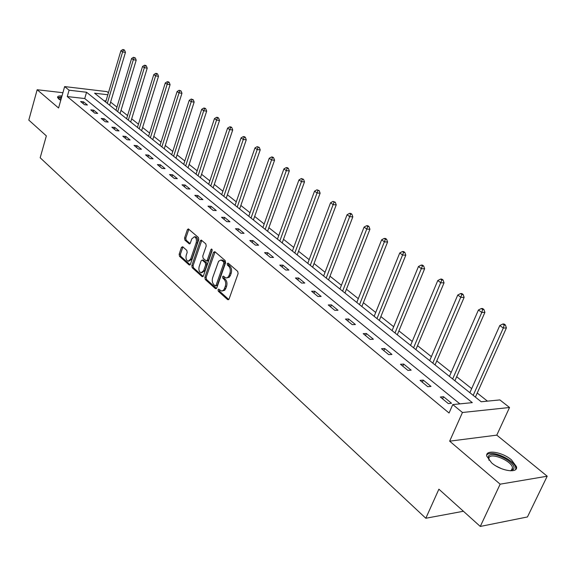 <?xml version="1.0" encoding="UTF-8"?>
<svg xmlns="http://www.w3.org/2000/svg" width="576" height="576" viewBox="0 0 576 576"><rect width="100%" height="100%" fill="white"/><g stroke="black" fill="none" stroke-linecap="round" stroke-linejoin="round"><path stroke-width="0.86" d="M218.016 289.699L218.282 291.218L227.657 299.664L229.054 299.066L238.104 273.593L237.701 271.382L228.139 263.131L227.174 263.585L227.448 265.118L228.672 266.177C230.306 267.948 230.731 270.288 229.932 273.19L228.686 276.379L227.261 277.754L225.871 277.92L223.294 276.127L222.574 276.696L222.847 278.222L224.057 279.295C225.684 281.081 226.102 283.421 225.31 286.301L224.078 289.454L222.682 290.801L221.321 290.966L218.722 289.138L218.016 289.699M219.319 289.591L219.55 291.211L228.802 299.534M228.506 263.448L228.715 265.133L229.939 266.191L228.672 266.177M223.891 276.574L224.114 278.222L225.331 279.295L224.057 279.295M61.999 95.933C59.062 95.767 57.578 96.221 57.55 97.308L58.716 98.964L60.754 100.318M491.602 462.852C500.882 471.067 518.321 473.695 516.485 466.69L511.452 459.864C502.157 451.822 485.093 449.201 486.756 456.163L491.602 462.852M182.7 246.737L181.44 247.378L179.15 254.218L179.503 256.291L189.108 264.938L190.39 264.319L198.778 239.587L198.41 237.478L188.33 228.881L187.351 229.709L184.558 238.054L184.918 240.134L189.353 243.922L190.325 243.108L191.729 238.961L194.371 236.765C196.25 237.722 196.848 239.738 196.164 242.82L190.656 259.092L188.078 261.23C186.199 260.266 185.594 258.25 186.264 255.168L187.171 252.475L186.811 250.387L182.7 246.737M459.878 403.87L84.73 98.539L67.262 96.559L69.077 90.202L64.649 86.58L106.992 91.627L108.425 92.758M480.283 526.442L500.148 484.171L547.2 476.208L527.458 516.953L480.283 526.442L438.89 489.19L425.815 518.256L40.176 157.766L46.346 135.886L28.8 120.089L37.159 89.741L58.579 107.993L64.649 86.58M547.2 476.208L496.793 435.132L449.662 441.166L500.148 484.171M449.662 441.166L462.449 412.495L452.779 404.575L472.306 402.638L86.551 92.254L69.077 90.202M67.262 96.559L449.05 413.014L452.779 404.575M204.869 277.33L205.243 279.475L215.388 288.612L216.742 288.007L225.583 262.764L225.187 260.582L214.855 251.669L213.502 252.317L204.869 277.33L206.129 277.337L206.503 279.475L216.497 288.468M202.061 276.61L192.197 267.725L191.837 265.615L200.246 240.854L201.247 240.034L205.834 243.886L206.208 246.017L202.745 256.147L203.112 258.278L206.287 260.957L207.288 260.143L210.931 249.552L211.644 248.976L212.134 250.596L203.386 275.998L202.061 276.61L202.997 276.617M62.914 92.714L37.159 89.741M425.815 518.256L463.414 511.258M451.548 403.258L443.563 396.72L440.316 397.015L448.301 403.574L451.548 403.258M431.006 386.431L423.288 380.117L420.048 380.369L427.759 386.705L431.006 386.431M411.156 370.174L403.697 364.068L400.457 364.27L407.916 370.397L411.156 370.174M391.954 354.456L384.739 348.545L381.514 348.71L388.721 354.636L391.954 354.456M373.385 339.242L366.401 333.526L363.182 333.648L370.159 339.386L373.385 339.242M355.406 324.518L348.646 318.982L345.434 319.068L352.195 324.619L355.406 324.518M337.997 310.262L331.445 304.891L328.248 304.949L334.793 310.327L337.997 310.262M321.127 296.446L314.777 291.24L311.587 291.262L317.93 296.474L321.127 296.446M304.776 283.046L298.613 278.006L295.438 277.992L301.586 283.054L304.776 283.046M288.907 270.058L282.938 265.162L279.77 265.126L285.739 270.029L288.907 270.058M273.521 257.45L267.718 252.698L264.564 252.634L270.36 257.393L273.521 257.45M258.574 245.21L252.943 240.595L249.804 240.509L255.427 245.131L258.574 245.21M244.058 233.323L238.594 228.838L235.462 228.73L240.926 233.215L244.058 233.323M229.961 221.774L224.64 217.418L221.53 217.282L226.843 221.645L229.961 221.774M216.252 210.542L211.082 206.309L207.986 206.158L213.149 210.398L216.252 210.542M202.925 199.627L197.899 195.509L194.818 195.336L199.836 199.462L202.925 199.627M189.958 189.007L185.069 185.004L182.002 184.81L186.89 188.82L189.958 189.007M177.343 178.675L172.577 174.773L169.531 174.564L174.283 178.466L177.343 178.675M165.06 168.617L160.423 164.815L157.385 164.585L162.022 168.394L165.06 168.617M153.094 158.818L148.579 155.117L145.562 154.872L150.077 158.58L153.094 158.818M141.444 149.27L137.038 145.67L134.042 145.404L138.434 149.018L141.444 149.27M130.09 139.975L125.798 136.454L122.81 136.181L127.094 139.702L130.09 139.975M119.016 130.903L114.833 127.476L111.866 127.188L116.042 130.622L119.016 130.903M108.223 122.062L104.141 118.721L101.189 118.418L105.264 121.766L108.223 122.062M97.69 113.436L93.708 110.174L90.778 109.865L94.752 113.126L97.69 113.436M87.415 105.019L83.527 101.837L80.611 101.513L84.492 104.702L87.415 105.019M487.44 401.141L477.223 393.034M471.672 388.627L456.66 376.718M451.188 372.377L436.774 360.936M431.388 356.659L417.535 345.665M412.222 341.453L398.909 330.89M393.674 326.736L380.866 316.57M375.71 312.48L363.384 302.695M358.301 298.663L346.435 289.246M341.417 285.264L329.99 276.199M325.044 272.268L314.035 263.534M309.154 259.661L298.548 251.244M293.731 247.421L283.5 239.299M278.748 235.526L268.877 227.7M264.182 223.978L254.664 216.418M250.034 212.746L240.847 205.452M236.268 201.823L227.398 194.782M222.883 191.196L214.308 184.399M209.851 180.857L201.571 174.283M197.165 170.791L189.166 164.441M184.81 160.985L177.077 154.85M172.771 151.43L165.29 145.498M161.042 142.121L153.806 136.382M149.602 133.049L142.603 127.498M138.449 124.2L131.681 118.822M127.57 115.56L121.018 110.362M116.957 107.136L110.606 102.103M105.991 100.944L104.011 100.721M107.827 94.752L94.586 93.197L481.212 401.76L499.867 399.917L509.53 407.498L462.449 412.495M496.793 435.132L509.53 407.498M84.73 98.539L86.551 92.254M443.563 396.72L442.606 398.902M423.288 380.117L422.366 382.27M403.697 364.068L402.797 366.199M384.739 348.545L383.875 350.647M366.401 333.526L365.566 335.606M348.646 318.982L347.832 321.041M331.445 304.891L330.653 306.929M314.777 291.24L314.006 293.256M298.613 278.006L297.871 279.994M282.938 265.162L282.211 267.127M267.718 252.698L267.012 254.642M252.943 240.595L252.259 242.525M238.594 228.838L237.924 230.746M224.64 217.418L223.992 219.305M211.082 206.309L210.449 208.181M197.899 195.509L197.28 197.359M185.069 185.004L184.464 186.833M172.577 174.773L171.994 176.587M160.423 164.815L159.847 166.608M148.579 155.117L148.018 156.888M137.038 145.67L136.498 147.42M125.798 136.454L125.266 138.197M114.833 127.476L114.314 129.197M104.141 118.721L103.63 120.427M93.708 110.174L93.211 111.866M83.527 101.837L83.045 103.514M222.228 290.966L224.705 290.268L225.835 288.396L224.568 288.403M225.331 279.295C226.951 281.081 227.369 283.414 226.577 286.294L225.835 288.396M226.771 277.927L229.298 277.222L230.458 275.314L229.183 275.314M229.939 266.191C231.581 267.962 231.998 270.295 231.206 273.197L230.458 275.314M215.042 251.834L206.129 277.337M215.114 285.811L216.058 285.379L223.798 263.246L223.524 261.72L220.896 260.006L218.578 261.295L212.638 277.754C211.867 280.598 212.27 282.902 213.854 284.681L215.114 285.811M215.546 285.941L217.325 285.379L216.058 285.379M221.594 260.057L223.517 260.633L224.791 261.742L225.065 263.261L217.325 285.379M203.148 276.458L193.45 267.739L192.197 267.725M201.773 240.379L193.09 265.63L193.45 267.739M206.539 260.957L207.547 260.971L208.548 260.158L212.177 249.638M199.166 266.602C198.475 269.726 199.102 271.786 201.053 272.772L203.681 270.626L205.668 264.859L205.294 262.721L202.126 260.042L201.132 260.849L199.166 266.602M201.73 272.772L204.941 270.634L203.681 270.626M203.134 260.057L206.554 262.735L206.928 264.874L204.941 270.634M188.719 261.238L191.909 259.106L190.656 259.092M195.012 236.786L195.624 236.801C197.503 237.758 198.101 239.774 197.424 242.856L191.909 259.106M188.863 229.241L185.81 238.09L186.163 240.17L190.073 243.598M182.923 246.938L180.396 254.239L180.749 256.313L190.159 264.773M475.394 397.116L506.405 327.924L503.294 328.046L499.802 325.512L469.858 392.695M473.191 395.359L503.294 328.046L504.166 325.03L505.411 324.986L504.007 323.978L502.769 324.022L504.166 325.03M499.802 325.512L502.769 324.022M505.411 324.986L506.405 327.924M489.002 460.303L488.39 456.386C491.278 449.64 517.378 462.607 513.662 469.001L510.343 470.822M510.415 470.815L512.042 469.814L512.51 467.777C511.898 461.052 491.155 452.196 488.938 457.682L488.959 460.246M515.736 469.426L515.765 467.986C515.009 459.878 490.248 448.985 486.72 455.155M61.718 96.926L57.614 97.596M58.716 98.971C58.37 97.949 59.328 97.43 61.582 97.409M61.33 98.287L59.105 99.274M454.889 380.75L484.906 312.372L481.795 312.451L478.418 310.003L449.431 376.394M452.657 378.972L481.795 312.451L482.674 309.506L483.919 309.478L482.566 308.506L481.32 308.527L482.674 309.506M478.418 310.003L481.32 308.527M483.919 309.478L484.906 312.372M435.06 364.925L464.134 297.353L461.023 297.389L457.762 295.027L429.682 360.634M432.806 363.125L461.909 294.509L463.147 294.494L461.844 293.551L460.598 293.558L461.909 294.509M457.762 295.027L460.598 293.558M463.147 294.494L464.134 297.353M415.872 349.61L444.046 282.823L440.942 282.823L437.782 280.541L410.573 345.384M413.597 347.796L441.828 280.001L443.066 280.001L441.806 279.094L440.561 279.086L441.828 280.001M437.782 280.541L440.561 279.086M443.066 280.001L444.046 282.823M397.296 334.786L424.62 268.769L421.517 268.74L418.457 266.522L392.076 330.624M394.999 332.957L422.402 265.968L423.641 265.99L422.417 265.104L421.178 265.09L422.402 265.968M418.457 266.522L421.178 265.09M423.641 265.99L424.62 268.769M379.303 320.429L405.806 255.161L402.71 255.103L399.751 252.958L374.155 316.318M376.992 318.586L403.596 252.389L404.834 252.418L403.654 251.561L402.415 251.532L403.596 252.389M399.751 252.958L402.415 251.532M404.834 252.418L405.806 255.161M361.865 306.511L387.59 241.985L384.502 241.898L381.636 239.818L356.789 302.465M359.539 304.654L385.387 239.242L386.626 239.278L385.474 238.45L384.242 238.406L385.387 239.242M381.636 239.818L384.242 238.406M386.626 239.278L387.59 241.985M344.959 293.018L369.943 229.219L366.854 229.104L364.082 227.088L339.955 289.022M342.619 291.154L367.747 226.498L368.978 226.548L367.87 225.742L366.631 225.691L367.747 226.498M364.082 227.088L366.631 225.691M368.978 226.548L369.943 229.219M328.558 279.929L352.829 216.842L349.754 216.698L347.062 214.747L323.618 275.99M326.203 278.05L350.64 214.142L351.871 214.2L350.791 213.422L349.56 213.365L350.64 214.142M347.062 214.747L349.56 213.365M351.871 214.2L352.829 216.842M312.638 267.228L336.233 204.84L333.166 204.667L330.552 202.774L307.771 263.34M310.277 265.342L334.051 202.162L335.282 202.234L333.007 201.406L334.051 202.162M330.552 202.774L333.007 201.406M335.282 202.234L336.233 204.84M297.187 254.894L320.134 193.19L317.074 192.996L314.539 191.16L292.385 251.057M294.818 253.001L317.959 190.534L319.183 190.62L316.944 189.806L317.959 190.534M314.539 191.16L316.944 189.806M319.183 190.62L320.134 193.19M282.175 242.914L304.495 181.886L301.45 181.67L298.987 179.885L277.438 239.126M279.799 241.02L302.335 179.251L303.552 179.338L301.349 178.538L302.335 179.251M298.987 179.885L301.349 178.538M303.552 179.338L304.495 181.886M267.595 231.271L289.318 170.906L286.279 170.669L283.889 168.934L262.908 227.534M265.212 229.37L287.165 168.293L288.374 168.386L287.417 167.695L286.207 167.602L287.165 168.293M283.889 168.934L286.207 167.602M288.374 168.386L289.318 170.906M253.411 219.96L274.565 160.236L271.541 159.977L269.215 158.292L248.789 216.266M251.028 218.052L271.541 159.977L272.419 157.644L273.629 157.752L272.7 157.075L271.49 156.974L272.419 157.644M269.215 158.292L271.49 156.974M273.629 157.752L274.565 160.236M239.623 208.951L260.222 149.861L257.213 149.587L254.952 147.953L235.058 205.308M237.233 207.043L257.213 149.587L258.091 147.298L259.294 147.406L257.184 146.642L258.091 147.298M254.952 147.953L257.184 146.642M259.294 147.406L260.222 149.861M226.21 198.245L246.283 139.781L243.281 139.486L241.085 137.894L221.702 194.652M223.819 196.337L243.281 139.486L244.159 137.232L245.362 137.354L244.476 136.714L243.281 136.598L244.159 137.232M241.085 137.894L243.281 136.598M245.362 137.354L246.283 139.781M213.149 187.826L232.718 129.967L229.73 129.658L227.592 128.11L208.699 184.27M210.758 185.918L229.73 129.658L230.609 127.447L231.804 127.57L230.947 126.95L229.752 126.828L230.609 127.447M227.592 128.11L229.752 126.828M231.804 127.57L232.718 129.967M200.441 177.682L219.521 120.42L216.547 120.096L214.466 118.591L196.042 174.168M198.05 175.774L216.547 120.096L217.418 117.922L218.606 118.051L217.778 117.446L216.583 117.317L217.418 117.922M214.466 118.591L216.583 117.317M218.606 118.051L219.521 120.42M188.057 167.803L206.669 111.125L203.71 110.786L201.686 109.318L183.715 164.333M185.666 165.888L203.71 110.786L204.581 108.648L205.769 108.785L204.955 108.194L203.767 108.058L204.581 108.648M201.686 109.318L203.767 108.058M205.769 108.785L206.669 111.125M175.997 158.177L194.155 102.074L191.21 101.729L189.238 100.296L171.706 154.75M173.606 156.269L191.21 101.729L192.082 99.619L193.255 99.756L191.29 99.043L192.082 99.619M189.238 100.296L191.29 99.043M193.255 99.756L194.155 102.074M164.239 148.788L181.966 93.262L179.035 92.894L177.113 91.505L159.998 145.404M161.856 146.887L179.035 92.894L179.899 90.821L181.073 90.965L179.136 90.266L179.899 90.821M177.113 91.505L179.136 90.266M181.073 90.965L181.966 93.262M152.777 139.644L170.086 84.665L167.177 84.29L165.298 82.937L148.586 136.296M150.394 137.743L167.177 84.29L168.034 82.246L169.2 82.404L168.451 81.857L167.285 81.706L168.034 82.246M165.298 82.937L167.285 81.706M169.2 82.404L170.086 84.665M141.602 130.723L158.508 76.291L155.606 75.902L153.785 74.585L137.455 127.411M139.219 128.822L155.606 75.902L156.47 73.894L157.63 74.052L156.895 73.519L155.736 73.368L156.47 73.894M153.785 74.585L155.736 73.368M157.63 74.052L158.508 76.291M130.702 122.026L147.218 68.126L144.331 67.73L142.553 66.434L126.598 118.75M128.318 120.125L144.331 67.73L145.188 65.743L146.34 65.909L145.627 65.39L144.475 65.232L145.188 65.743M142.553 66.434L144.475 65.232M146.34 65.909L147.218 68.126M120.06 113.53L136.202 60.156L133.33 59.753L131.594 58.493L116.006 110.297M117.684 111.636L133.33 59.753L134.186 57.802L135.331 57.96L133.488 57.298L134.186 57.802M131.594 58.493L133.488 57.298M135.331 57.96L136.202 60.156M109.67 105.242L125.453 52.387L122.602 51.97L120.902 50.738L105.667 102.038M107.302 103.349L122.602 51.97L123.451 50.047L124.589 50.213L123.912 49.723L122.767 49.558L123.451 50.047M120.902 50.738L122.767 49.558M124.589 50.213L125.453 52.387M219.55 291.211L218.282 291.218M228.715 265.133L227.448 265.118M224.114 278.222L222.847 278.222M226.577 286.294L225.31 286.301M231.206 273.197L229.932 273.19M228.686 299.65L227.657 299.664M214.769 252.346L213.502 252.317M216.367 288.605L215.388 288.612M206.503 279.475L205.243 279.475M225.065 263.261L223.798 263.246M224.791 261.742L223.524 261.72M223.517 260.633L222.25 260.618M193.09 265.63L191.837 265.615M201.506 240.89L200.246 240.854M208.548 260.158L207.288 260.143M212.162 249.581L210.931 249.552M206.928 264.874L205.668 264.859M206.554 262.735L205.294 262.721M203.71 260.23L202.45 260.215M197.424 242.856L196.164 242.82M189.9 243.785L189.043 243.763M186.163 240.17L184.918 240.134M185.81 238.09L184.558 238.054M188.604 229.745L187.351 229.709M189.994 264.953L189.108 264.938M180.749 256.313L179.503 256.291M180.396 254.239L179.15 254.218M182.686 247.406L181.44 247.378M496.404 466.193L501.192 468.554M516.485 466.69L515.794 468.166M222.444 260.071L221.177 260.05M203.386 260.057L202.126 260.042M195.624 236.801L194.371 236.765M511.243 470.47L512.51 467.777M512.042 469.814L513.353 469.483"/></g></svg>
